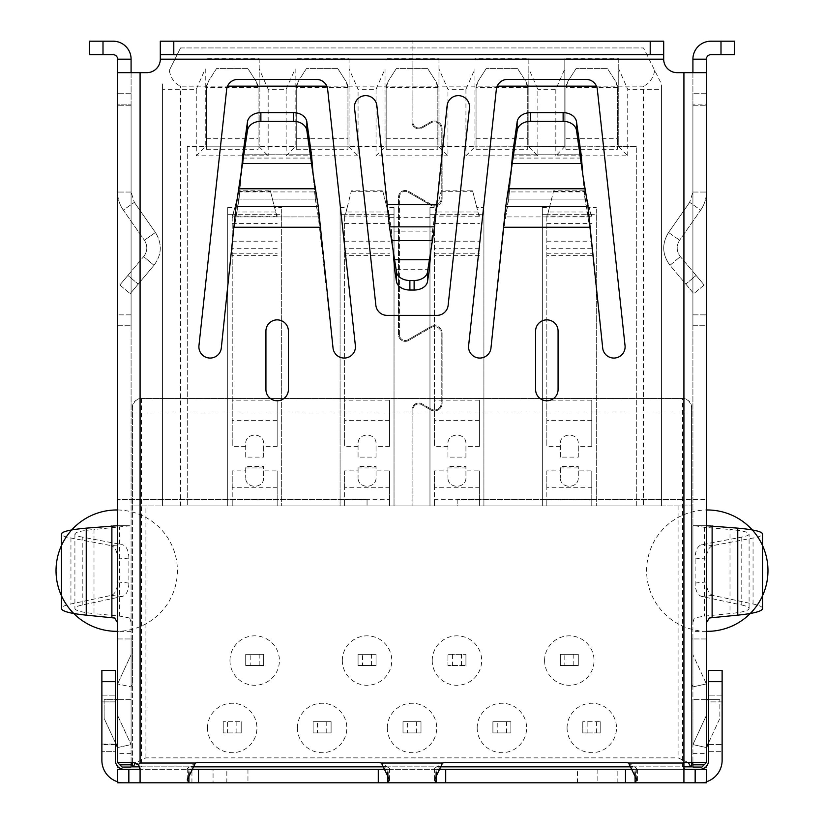 <?xml version="1.0" encoding="UTF-8"?>
<svg xmlns="http://www.w3.org/2000/svg" width="824" height="824" viewBox="0 0 824 824"><rect width="100%" height="100%" fill="white"/><g stroke="black" fill="none" stroke-linecap="round" stroke-linejoin="round"><path stroke-width="0.62" stroke-dasharray="4.12 3.09" d="M141.429 398.517L141.429 766.845L132.437 766.845L132.437 407.509L132.437 505.946L691.563 505.946L691.563 407.509L691.563 766.845L682.571 766.845L682.571 398.517C687.206 398.28 690.203 401.278 691.563 407.509C691.686 402.545 688.689 399.547 682.571 398.517L141.429 398.517C136.794 398.28 133.797 401.278 132.437 407.509C132.314 402.545 135.311 399.547 141.429 398.517L682.571 398.517M132.437 762.571L132.437 505.946L691.563 505.946L691.563 762.571M340.085 207.504L347.213 207.504L345.297 214.25L340.085 214.25L340.085 207.504L340.085 505.946L281.654 505.946L340.085 505.946L340.085 214.25L394.026 214.25L394.026 505.946L429.974 505.946L394.026 505.946L394.026 207.504L394.026 214.25L388.815 214.25L386.899 207.504L394.026 207.504M663.691 54.683L412.896 54.683L663.691 54.683L663.691 41.2L663.691 59.174L412.896 59.174L412.896 41.2L412.896 122.106L412.896 59.174L663.691 59.174L663.691 54.683L160.309 54.683L160.309 41.2L663.691 41.2L663.691 59.174A13.483 13.483 0 0 0 677.174 72.666L683.92 72.666L683.92 499.643L457.845 499.643L457.845 505.946L412.896 505.946L412.896 409.755A5.84 5.84 0 0 1 421.661 404.697A5.84 5.84 0 0 0 412.896 409.755L412.896 505.946L457.845 505.946L457.845 499.643L706.395 499.643L683.92 499.643L683.92 72.666L677.174 72.666A13.483 13.483 0 0 1 663.691 59.174A13.483 13.483 0 0 0 677.174 72.666L692.912 72.666L692.912 762.839M483.915 505.946L542.346 505.946L483.915 505.946L483.915 214.25L478.703 214.25L476.787 207.504L483.915 207.504L483.915 505.946M479.413 487.726L479.413 505.946L434.475 505.946L434.475 487.726L479.413 487.726L479.413 470.885L465.931 470.885L465.931 466.497L447.957 466.497L447.957 477.539L447.957 466.497M479.413 499.323L479.413 505.946L434.475 505.946L434.475 499.323L479.413 499.323L479.413 470.885M389.525 487.726L389.525 505.946L344.587 505.946L344.587 487.726L389.525 487.726L389.525 470.885L376.043 470.885L376.043 466.497L358.069 466.497L358.069 477.539L358.069 466.497M389.525 499.323L389.525 505.946L344.587 505.946L344.587 499.323L389.525 499.323L389.525 470.885M591.786 487.726L591.786 505.946L546.837 505.946L546.837 487.726L591.786 487.726L591.786 470.885L578.294 470.885L578.294 466.497L560.32 466.497L560.32 477.539L560.32 466.497M591.786 499.323L591.786 505.946L546.837 505.946L546.837 499.323L591.786 499.323L591.786 470.885M277.163 487.726L277.163 505.946L232.213 505.946L232.213 487.726L277.163 487.726L277.163 470.885L263.68 470.885L263.68 466.497L245.707 466.497L245.707 477.539L245.707 466.497M277.163 499.323L277.163 505.946L232.213 505.946L232.213 499.323L277.163 499.323L277.163 470.885M661.445 89.301L661.445 505.946L162.555 505.946L661.445 505.946L661.445 83.904L643.472 47.947L661.445 83.904L661.445 89.301L627.734 89.301L618.752 68.917L618.752 146.827L564.811 146.827L636.725 146.6L618.752 146.6L618.752 58.731L564.811 58.731L564.811 59.637L618.752 59.637L564.811 59.637L564.811 146.6L474.923 146.827L528.854 146.827L537.845 155.818L537.845 89.301L528.854 68.917L528.854 146.827M122.106 767.072L131.088 767.072L131.088 499.643L117.605 499.643L367.051 499.643L367.051 505.946L412 505.946L412 409.755A6.747 6.747 0 0 1 422.115 403.914L431.107 409.106A6.747 6.747 0 0 0 441.211 403.266L441.211 333.349A6.747 6.747 0 0 0 431.107 327.509L408.632 340.477A6.747 6.747 0 0 1 398.517 334.647L398.517 197.214A6.747 6.747 0 0 1 408.632 191.374L431.107 204.352A6.747 6.747 0 0 0 441.211 198.512L441.211 128.585A6.747 6.747 0 0 0 431.107 122.755L422.115 127.936A6.747 6.747 0 0 1 412 122.106L412 59.174L412 122.106A6.747 6.747 0 0 0 422.115 127.936L431.107 122.755A6.747 6.747 0 0 1 441.211 128.585L441.211 198.512A6.747 6.747 0 0 1 431.107 204.352L408.632 191.374A6.747 6.747 0 0 0 398.517 197.214L398.517 334.647A6.747 6.747 0 0 0 408.632 340.477L431.107 327.509A6.747 6.747 0 0 1 441.211 333.349L441.211 403.266A6.747 6.747 0 0 1 431.107 409.106L422.115 403.914A6.747 6.747 0 0 0 412 409.755L412 505.946L367.051 505.946L367.051 499.643L131.088 499.643L131.088 59.174A17.974 17.974 0 0 0 113.115 41.2L89.517 41.2M430.653 409.878L421.661 404.697L430.653 409.878A7.643 7.643 0 0 0 442.117 403.266A7.643 7.643 0 0 1 430.653 409.878M442.117 403.266L442.117 333.349A7.643 7.643 0 0 0 430.653 326.726A7.643 7.643 0 0 1 442.117 333.349L442.117 403.266M408.179 339.704L430.653 326.726L408.179 339.704A5.84 5.84 0 0 1 399.413 334.647A5.84 5.84 0 0 0 408.179 339.704M399.413 334.647L399.413 197.214A5.84 5.84 0 0 1 408.179 192.147A5.84 5.84 0 0 0 399.413 197.214L399.413 334.647M430.653 205.125L408.179 192.147L430.653 205.125A7.643 7.643 0 0 0 442.117 198.512A7.643 7.643 0 0 1 430.653 205.125M442.117 198.512L442.117 128.585A7.643 7.643 0 0 0 430.653 121.973A7.643 7.643 0 0 1 442.117 128.585L442.117 198.512M421.661 127.164L430.653 121.973L421.661 127.164A5.84 5.84 0 0 1 412.896 122.106A5.84 5.84 0 0 0 421.661 127.164M625.045 345.617A11.237 11.237 0 0 1 615.075 357.997A11.237 11.237 0 0 1 602.694 348.037L589.644 227.259L602.694 348.037A11.237 11.237 0 0 0 615.075 357.997A11.237 11.237 0 0 0 625.045 345.617L597.338 89.435A11.237 11.237 0 0 0 586.173 79.403A11.237 11.237 0 0 1 597.338 89.435A11.237 11.237 0 0 0 586.173 79.403L507.502 79.403A11.237 11.237 0 0 0 496.336 89.435A11.237 11.237 0 0 1 507.502 79.403A11.237 11.237 0 0 0 496.336 89.435L468.629 345.617A11.237 11.237 0 0 0 478.589 357.997A11.237 11.237 0 0 0 490.97 348.037A11.237 11.237 0 0 1 478.589 357.997A11.237 11.237 0 0 1 468.629 345.617A11.237 11.237 0 0 0 478.589 357.997A11.237 11.237 0 0 0 490.97 348.037L504.031 227.259L490.97 348.037L504.031 227.259L509.448 191.93L584.226 191.93L589.644 227.259L602.694 348.037A11.237 11.237 0 0 0 615.075 357.997A11.237 11.237 0 0 0 625.045 345.617M558.075 331.094L558.075 389.525A11.237 11.237 0 0 1 546.837 400.763A11.237 11.237 0 0 1 535.6 389.525L535.6 331.094A11.237 11.237 0 0 1 546.837 319.867A11.237 11.237 0 0 1 558.075 331.094A11.237 11.237 0 0 0 546.837 319.867A11.237 11.237 0 0 0 535.6 331.094L535.6 389.525L535.6 331.094A11.237 11.237 0 0 1 546.837 319.867A11.237 11.237 0 0 1 558.075 331.094A11.237 11.237 0 0 0 546.837 319.867A11.237 11.237 0 0 0 535.6 331.094L535.6 389.525A11.237 11.237 0 0 0 546.837 400.763A11.237 11.237 0 0 0 558.075 389.525L558.075 331.094A11.237 11.237 0 0 0 546.837 319.867A11.237 11.237 0 0 0 535.6 331.094A11.237 11.237 0 0 1 546.837 319.867A11.237 11.237 0 0 1 558.075 331.094L558.075 389.525A11.237 11.237 0 0 1 546.837 400.763A11.237 11.237 0 0 1 535.6 389.525A11.237 11.237 0 0 0 546.837 400.763A11.237 11.237 0 0 0 558.075 389.525L558.075 331.094L558.075 389.525A11.237 11.237 0 0 1 546.837 400.763A11.237 11.237 0 0 1 535.6 389.525L535.6 331.094L535.6 389.525A11.237 11.237 0 0 0 546.837 400.763A11.237 11.237 0 0 0 558.075 389.525A11.237 11.237 0 0 1 546.837 400.763A11.237 11.237 0 0 1 535.6 389.525L535.6 331.094A11.237 11.237 0 0 1 546.837 319.867A11.237 11.237 0 0 1 558.075 331.094M586.173 79.403L507.502 79.403L586.173 79.403M706.395 525.712L692.912 525.712L692.912 72.666L683.92 72.666L706.395 72.666L706.395 59.174A4.491 4.491 0 0 1 710.885 54.683L734.483 54.683L734.483 41.2L710.885 41.2A17.974 17.974 0 0 0 692.912 59.174L692.912 72.666L706.395 72.666L706.395 762.571L704.149 764.827M710.247 525.712L692.912 525.712L692.912 622.717L694.271 618.021L704.365 616.125L730.002 613.602L730.002 529.502C742.434 530.635 748.8 532.149 749.088 534.055C749.098 535.157 746.657 536.166 741.775 537.094L701.718 544.674C697.598 545.982 695.394 550.463 695.106 558.116L706.395 559.022C706.673 551.38 708.887 546.899 713.007 545.581L753.054 538C759.409 536.805 762.581 535.487 762.571 534.055M694.611 525.712L704.365 527.278L730.002 529.502M706.395 559.022L706.395 581.991C706.662 589.562 708.846 594.032 712.914 595.422L753.054 604.002C759.409 605.362 762.581 606.855 762.571 608.472M741.775 537.094L741.775 605.032L701.626 596.452C697.557 595.062 695.384 590.592 695.106 583.021L695.106 558.116M741.775 605.032C746.657 606.083 749.098 607.226 749.088 608.472C748.8 610.615 742.445 612.325 730.002 613.602M701.894 767.072L692.912 767.072L692.912 622.717M692.912 686.886L692.912 638.971L692.912 686.886L691.563 683.961L691.563 638.971L692.912 638.971L692.912 654.709L706.395 683.92L706.395 638.971L706.395 683.92L692.912 686.886L691.563 683.961L691.563 638.971L692.912 638.971L692.912 654.709L706.395 683.92L692.912 686.886M692.912 104.123L692.912 192.054L692.912 93.72L692.912 104.123L706.395 104.123L706.395 93.72L706.395 192.054L706.395 104.123L692.912 104.123M692.912 105.791L692.912 314.85L692.912 105.791L706.395 105.791L706.395 314.85L706.395 105.791L692.912 105.791M692.912 325.253L692.912 314.85L692.912 325.253L706.395 325.253L706.395 314.85L706.395 325.253L692.912 325.253M692.912 744.597L692.912 699.648L692.912 744.597L706.395 747.553L706.395 699.648L706.395 747.553L692.912 744.597L706.395 715.386L692.912 744.597M706.312 762.571L683.92 762.571L683.92 782.378M131.088 762.839L131.088 72.666L146.827 72.666A13.483 13.483 0 0 0 160.309 59.174A13.483 13.483 0 0 1 148.104 72.605M137.103 763.724L135.754 763.024A6.747 6.747 0 0 0 133.323 762.571L117.688 762.571M684.672 769.317L635.088 769.317L636.725 768.38L628.64 763.024A11.237 11.237 0 0 0 625.488 762.571L445.712 762.571A11.237 11.237 0 0 0 442.56 763.024L434.475 768.38L436.112 769.317L387.888 769.317L389.525 768.38L381.44 763.024A11.237 11.237 0 0 0 378.288 762.571L198.512 762.571A11.237 11.237 0 0 0 195.36 763.024L187.275 768.38L188.912 769.317L139.328 769.317M198.955 345.617A11.237 11.237 0 0 0 208.925 357.997A11.237 11.237 0 0 0 221.306 348.037L236.035 206.597L239.042 188.768L239.042 199.099L234.356 227.259L236.035 216.928L236.035 206.597L236.035 216.928L239.774 191.93L314.552 191.93L311.503 154.778L306.858 121.87A13.483 10.331 0 0 0 293.457 112.651L260.868 112.651A13.483 10.331 0 0 0 247.468 121.87L242.823 154.778L239.042 199.099L239.042 188.768L247.468 130.532A13.483 10.331 180 0 1 260.868 121.313L293.457 121.313A13.483 10.331 180 0 1 306.858 130.532L318.291 206.597L333.03 348.037A11.237 11.237 0 0 0 345.411 357.997A11.237 11.237 0 0 0 355.371 345.617L327.664 89.435A11.237 11.237 0 0 0 315.489 79.444L238.836 79.444A11.237 11.237 0 0 0 226.662 89.435L198.955 345.617A11.237 11.237 0 0 0 208.925 357.997A11.237 11.237 0 0 0 221.306 348.037A11.237 11.237 0 0 1 208.925 357.997A11.237 11.237 0 0 1 198.955 345.617L226.662 89.435L198.955 345.617M238.836 79.444L315.489 79.444A11.237 11.237 0 0 1 327.664 89.435A11.237 11.237 0 0 0 315.489 79.444L238.836 79.444A11.237 11.237 0 0 0 226.662 89.435A11.237 11.237 0 0 1 238.836 79.444M436.421 204.609L447.123 105.657A11.237 11.237 0 0 1 459.504 95.697A11.237 11.237 0 0 1 469.464 108.078L448.132 305.344A11.237 11.237 0 0 1 436.967 315.365L387.033 315.365A11.237 11.237 0 0 1 375.868 305.344L354.536 108.078A11.237 11.237 0 0 1 364.496 95.697A11.237 11.237 0 0 1 376.877 105.657L387.579 204.609L436.421 204.609L432.425 231.132L432.425 240.66M265.925 389.525L265.925 331.094A11.237 11.237 0 0 1 277.163 319.867A11.237 11.237 0 0 1 288.4 331.094A11.237 11.237 0 0 0 277.163 319.867A11.237 11.237 0 0 0 265.925 331.094L265.925 389.525A11.237 11.237 0 0 0 277.163 400.763A11.237 11.237 0 0 0 288.4 389.525L288.4 331.094A11.237 11.237 0 0 0 277.163 319.867A11.237 11.237 0 0 0 265.925 331.094L265.925 389.525L265.925 331.094A11.237 11.237 0 0 1 277.163 319.867A11.237 11.237 0 0 1 288.4 331.094A11.237 11.237 0 0 0 277.163 319.867A11.237 11.237 0 0 0 265.925 331.094L265.925 389.525A11.237 11.237 0 0 0 277.163 400.763A11.237 11.237 0 0 0 288.4 389.525A11.237 11.237 0 0 1 277.163 400.763A11.237 11.237 0 0 1 265.925 389.525A11.237 11.237 0 0 0 277.163 400.763A11.237 11.237 0 0 0 288.4 389.525L288.4 331.094L288.4 389.525A11.237 11.237 0 0 1 277.163 400.763A11.237 11.237 0 0 1 265.925 389.525L265.925 331.094L265.925 389.525A11.237 11.237 0 0 0 277.163 400.763A11.237 11.237 0 0 0 288.4 389.525L288.4 331.094A11.237 11.237 0 0 0 277.163 319.867A11.237 11.237 0 0 0 265.925 331.094A11.237 11.237 0 0 1 277.163 319.867A11.237 11.237 0 0 1 288.4 331.094L288.4 389.525A11.237 11.237 0 0 1 277.163 400.763A11.237 11.237 0 0 1 265.925 389.525M584.226 191.93L581.178 154.778L576.532 121.87A13.483 10.331 0 0 0 563.132 112.651L530.543 112.651A13.483 10.331 0 0 0 517.142 121.87L512.497 154.778L508.707 199.099L505.709 216.928L505.709 206.597L505.709 216.928L504.031 227.259L505.709 206.597L508.707 188.768L508.707 199.099L508.707 188.768L510.808 174.997L509.448 191.93M587.965 216.928L587.965 206.597L589.644 227.259L584.958 199.099L584.958 188.768L584.958 199.099L582.856 174.997L587.965 206.597L587.965 216.928L505.709 216.928L587.965 216.928M188.912 771.934L188.912 769.317L190.014 769.317M139.915 767.824L139.369 766.299M89.517 54.683L113.115 54.683A4.491 4.491 0 0 1 117.605 59.174L117.605 72.666L140.08 72.666L140.08 499.643L140.08 72.666L117.605 72.666L131.088 72.666M117.605 747.553L131.088 744.597L131.088 699.648L131.088 744.597L117.605 747.553L117.605 699.648L117.605 747.553L104.123 718.343L104.123 699.648L117.605 699.648L117.605 715.386L131.088 744.597L117.605 715.386M131.088 104.123L131.088 192.054L131.088 104.123L117.605 104.123L117.605 93.72L117.605 192.054L117.605 104.123L131.088 104.123M131.088 314.85L131.088 105.791L131.088 325.253L131.088 314.85L117.605 314.85L131.088 314.85M131.088 686.886L131.088 638.971L131.088 686.886L132.437 683.961L132.437 638.971L131.088 638.971L131.088 654.709L131.088 638.971L132.437 638.971L132.437 683.961L131.088 686.886L117.605 683.92L131.088 686.886M117.605 525.712L131.088 525.712L93.998 529.502L93.998 613.602C81.555 612.325 75.2 610.615 74.912 608.472C74.902 607.226 77.343 606.083 82.225 605.032L122.374 596.452C126.443 595.062 128.616 590.592 128.894 583.021L128.894 558.116C128.606 550.463 126.402 545.982 122.282 544.674L110.993 545.581L70.946 538C64.591 536.805 61.419 535.487 61.429 534.055M114.618 618.021L129.728 618.021L131.088 622.717M129.728 618.021L119.635 616.125L93.998 613.602M128.894 583.021L117.605 581.991C117.338 589.562 115.154 594.032 111.085 595.422L70.946 604.002C64.591 605.362 61.419 606.855 61.429 608.472M117.605 581.991L117.605 559.022C117.327 551.38 115.113 546.899 110.993 545.581M82.225 605.032L82.225 537.094L122.282 544.674M82.225 537.094C77.343 536.166 74.902 535.157 74.912 534.055C75.2 532.149 81.566 530.635 93.998 529.502M113.753 525.712L129.389 525.712M131.088 753.589L117.605 753.589L117.605 622.717M117.605 325.253L131.088 325.253L117.605 325.253L117.605 93.72L117.605 314.85M117.605 638.971L131.088 638.971L117.605 638.971L117.605 683.92L131.088 654.709L117.605 683.92M119.851 764.827L117.605 762.571M160.309 54.683L412 54.683L412 41.2L160.309 41.2L160.309 59.174L160.309 41.2L412 41.2L412 59.174L412 54.683L160.309 54.683L160.309 59.174L412 59.174L160.309 59.174A13.483 13.483 0 0 1 146.827 72.666M706.395 72.666L692.912 72.666M663.691 41.2L412.896 41.2L663.691 41.2M140.08 782.378L140.08 769.317L117.605 769.317L117.605 782.8L124.352 782.8A22.475 22.475 0 0 1 101.877 760.325L101.877 670.437L115.36 670.437L115.36 681.675L101.877 681.675M128.843 782.8L128.843 769.317L140.08 769.317L140.08 782.8L128.843 782.8L128.843 769.317L213.066 769.317L213.066 782.8L699.648 782.8A22.475 22.475 0 0 0 706.395 781.77M683.92 769.317L683.92 782.8L695.157 782.8L695.157 769.317L695.157 782.8L706.395 782.8L706.395 769.317L213.066 769.317M633.986 769.317L635.088 769.317L635.088 771.934M436.112 771.934L436.112 769.317L437.214 769.317M386.786 769.317L387.888 769.317L387.888 771.934M117.605 781.77A22.475 22.475 0 0 0 124.352 782.8L213.066 782.8M695.157 782.8L699.648 782.8A22.475 22.475 0 0 0 722.123 760.325L722.123 670.437L708.64 670.437L708.64 760.325A8.992 8.992 0 0 1 706.395 766.269L706.395 767.072L705.601 767.072A8.992 8.992 0 0 1 699.648 769.317M115.36 681.675L115.36 760.325A8.992 8.992 0 0 0 117.605 766.269L117.605 767.072L118.399 767.072A8.992 8.992 0 0 0 124.352 769.317M101.877 701.894L101.877 751.334L101.877 695.157L101.877 701.894L115.36 701.894L115.36 751.334L101.877 751.334L115.36 751.334L115.36 695.157L115.36 701.894L101.877 701.894M101.877 695.157L115.36 695.157L101.877 695.157M708.64 701.894L708.64 744.597L708.64 695.157L708.64 701.894L722.123 701.894L722.123 751.334L722.123 695.157L722.123 701.894L708.64 701.894M708.64 751.334L708.64 744.597L708.64 751.334L722.123 751.334L708.64 751.334M722.123 695.157L708.64 695.157L722.123 695.157M355.371 345.617L327.664 89.435L355.371 345.617A11.237 11.237 0 0 1 345.411 357.997A11.237 11.237 0 0 1 333.03 348.037A11.237 11.237 0 0 0 345.411 357.997A11.237 11.237 0 0 0 355.371 345.617M314.552 191.93L318.291 216.928L318.291 206.597L318.291 216.928L333.03 348.037L319.969 227.259L315.293 199.099L313.192 174.997M242.823 154.778L242.823 163.44L311.503 163.44L311.503 154.778L242.823 154.778L311.503 154.778M315.293 199.099L315.293 188.768L315.293 199.099L239.042 199.099L315.293 199.099M131.088 699.648L117.605 699.648L131.088 699.648M115.36 742.692L104.123 718.343L104.123 699.648L115.36 699.648M131.088 192.054L117.605 192.054L131.088 192.054L134.343 202.364L131.088 192.054M123.301 210.099C119.552 204.671 117.657 198.656 117.605 192.054C117.657 198.656 119.552 204.671 123.301 210.099L134.343 202.364L123.301 210.099L144.385 240.217L123.301 210.099M134.343 202.364L155.427 232.481L144.385 240.217L155.427 232.481L134.343 202.364M153.995 265.287C161.854 254.668 162.338 243.739 155.427 232.481C162.338 243.739 161.854 254.668 153.995 265.287L143.664 256.614C147.599 251.31 147.836 245.84 144.385 240.217C147.836 245.84 147.599 251.31 143.664 256.614L153.995 265.287L130.182 293.663L153.995 265.287M127.875 275.432L143.664 256.614L119.851 284.991L127.875 275.432L138.205 284.095L127.875 275.432M119.851 284.991L130.182 293.663L119.851 284.991M139.606 766.845L191.436 766.845M385.364 766.845L438.636 766.845M632.564 766.845L683.92 766.845M141.429 766.845L682.571 766.845M688.349 762.571L678.08 757.853L145.92 757.853L135.393 762.89M132.437 412.01L691.563 412.01M587.141 732.917L600.768 732.917L582.795 732.917L582.795 721.68L582.795 732.917L587.141 732.917L587.141 721.68L582.795 721.68L600.768 721.68L587.141 721.68M600.768 732.917L600.768 721.68L600.768 732.917M497.243 732.917L510.88 732.917L510.88 721.68L492.907 721.68L492.907 732.917L492.907 721.68L510.88 721.68L510.88 732.917L492.907 732.917L497.243 732.917L497.243 721.68M407.355 732.917L420.992 732.917L420.992 721.68L403.008 721.68L403.008 732.917L403.008 721.68L420.992 721.68L420.992 732.917L403.008 732.917L407.355 732.917L407.355 721.68M317.467 732.917L331.094 732.917L331.094 721.68L313.12 721.68L313.12 732.917L313.12 721.68L331.094 721.68L331.094 732.917L313.12 732.917L317.467 732.917L317.467 721.68M227.578 732.917L241.205 732.917L223.232 732.917L223.232 721.68L223.232 732.917L227.578 732.917L227.578 721.68L223.232 721.68L241.205 721.68L227.578 721.68M241.205 732.917L241.205 721.68L241.205 732.917M564.811 665.493L578.294 665.493L578.294 654.266L560.32 654.266L560.32 665.493L560.32 654.266L578.294 654.266L578.294 665.493L560.32 665.493L564.811 665.493L564.811 654.266M452.448 665.493L465.931 665.493L447.957 665.493L447.957 654.266L465.931 654.266L447.957 654.266L447.957 665.493L452.448 665.493L452.448 654.266M465.931 665.493L465.931 654.266L465.931 665.493M362.56 665.493L376.043 665.493L376.043 654.266L358.069 654.266L358.069 665.493L358.069 654.266L376.043 654.266L376.043 665.493L358.069 665.493L362.56 665.493L362.56 654.266M250.197 665.493L263.68 665.493L263.68 654.266L245.707 654.266L245.707 665.493L245.707 654.266L263.68 654.266L263.68 665.493L245.707 665.493L250.197 665.493L250.197 654.266M596.421 732.917L596.421 721.68M506.533 732.917L506.533 721.68M416.645 732.917L416.645 721.68M326.757 732.917L326.757 721.68M236.859 732.917L236.859 721.68M573.803 665.493L573.803 654.266M461.44 665.493L461.44 654.266M371.552 665.493L371.552 654.266M259.189 665.493L259.189 654.266M706.395 638.971L692.912 638.971L706.395 638.971M581.497 158.064L512.178 158.064M169.27 70.473L180.528 47.947L169.27 70.473C170.928 78.435 174.688 83.667 180.528 86.149L227.527 86.149M326.798 86.149L497.202 86.149M596.473 86.149L643.472 86.149L643.472 505.946M241.144 174.997L239.774 191.93M311.822 158.064L242.503 158.064M162.555 83.904L162.555 505.946L162.555 83.904M180.528 47.947L643.472 47.947L180.528 47.947M205.248 68.917L205.248 146.6L187.275 146.6L205.248 146.827L205.248 68.917L196.267 89.301L162.555 89.301M259.189 58.731L259.189 146.827L259.189 59.637L205.248 59.637L259.189 59.637L259.189 58.731L205.248 58.731M295.147 68.917L295.147 146.6L259.189 146.6L295.147 146.827L295.147 68.917L286.155 89.301L268.171 89.301L259.189 68.917M349.077 58.731L349.077 146.827L349.077 59.637L295.147 59.637L349.077 59.637L349.077 58.731L295.147 58.731M385.035 68.917L385.035 146.6L349.077 146.6L385.035 146.827L385.035 68.917L376.043 89.301L358.069 89.301L349.077 68.917M438.965 58.731L438.965 146.827L438.965 59.637L385.035 59.637L438.965 59.637L438.965 58.731L385.035 58.731M474.923 68.917L474.923 146.6L438.965 146.6L474.923 146.827L474.923 68.917L465.931 89.301L447.957 89.301L438.965 68.917M618.752 146.827L627.734 155.818L555.829 155.818L564.811 146.6L528.854 146.6L528.854 59.637L474.923 59.637L528.854 59.637L528.854 58.731L474.923 58.731M528.854 58.731L528.854 68.917M564.811 146.827L564.811 68.917L555.829 89.301L537.845 89.301M564.811 68.917L564.811 58.731M618.752 58.731L618.752 68.917M654.73 70.473C653.072 78.435 649.312 83.667 643.472 86.149M429.974 207.504L437.101 207.504L435.185 214.25L429.974 214.25L429.974 207.504L429.974 505.946L429.974 214.25L483.915 214.25L483.915 207.504M542.346 207.504L549.474 207.504L547.548 214.25L542.346 214.25L542.346 207.504L542.346 505.946L542.346 214.25L596.277 214.25L596.277 505.946L596.277 207.504L596.277 214.25L591.066 214.25L589.15 207.504L596.277 207.504M627.734 155.818L627.734 89.301M555.829 89.301L555.829 155.818M537.845 155.818L465.931 155.818L474.923 146.827M465.931 89.301L465.931 155.818M438.965 146.827L385.035 146.827L438.965 146.827L447.957 155.818L447.957 89.301M447.957 155.818L376.043 155.818L385.035 146.827M376.043 89.301L376.043 155.818M349.077 146.827L295.147 146.827L349.077 146.827L358.069 155.818L358.069 89.301M358.069 155.818L286.155 155.818L295.147 146.827M286.155 89.301L286.155 155.818M196.267 89.301L196.267 155.818L268.171 155.818L268.171 89.301M227.723 207.504L234.85 207.504L232.935 214.25L227.723 214.25L227.723 207.504L227.723 505.946L227.723 214.25L281.654 214.25L281.654 505.946L281.654 207.504L281.654 214.25L276.452 214.25L274.526 207.504L281.654 207.504M187.275 146.6L187.275 505.946L187.275 146.6M259.189 146.827L205.248 146.827L259.189 146.827L268.171 155.818M636.725 505.946L636.725 146.6L636.725 505.946M549.474 207.504L553.635 190.818L584.989 190.818L589.15 207.504M437.101 207.504L441.273 190.818L472.616 190.818L476.787 207.504M347.213 207.504L351.385 190.818L382.727 190.818L386.899 207.504M234.85 207.504L239.012 190.818L270.365 190.818L274.526 207.504M206.371 149.278L206.371 88.446A13.483 13.483 0 0 1 206.412 87.499L208.482 81.205A13.483 13.483 0 0 0 206.371 88.446L206.371 149.278L258.067 149.278L258.067 88.446A13.483 13.483 0 0 0 255.955 81.205L247.952 68.619L216.485 68.619L208.482 81.205L216.485 68.619L247.952 68.619L255.955 81.205L258.025 87.499A13.483 13.483 0 0 1 258.067 88.446L258.067 149.278M546.837 487.726L546.837 470.885L560.32 470.885M560.32 457.114L560.32 443.827L560.32 457.114L578.294 457.114L578.294 446.371L591.786 446.371L591.786 400.155L546.837 400.155L546.837 217.886L553.635 190.818M560.32 446.371L546.837 446.371L546.837 400.155M344.587 487.726L344.587 470.885L358.069 470.885M358.069 457.114L358.069 443.827L358.069 457.114L376.043 457.114L376.043 446.371L389.525 446.371L389.525 400.155L344.587 400.155L344.587 217.886L351.385 190.818M358.069 446.371L344.587 446.371L344.587 400.155M476.045 149.278L476.045 88.446A13.483 13.483 0 0 1 476.076 87.499L478.157 81.205A13.483 13.483 0 0 0 476.045 88.446L476.045 149.278L527.731 149.278L527.731 88.446A13.483 13.483 0 0 0 525.63 81.205L517.627 68.619L486.16 68.619L478.157 81.205L486.16 68.619L517.627 68.619L525.63 81.205L527.7 87.499A13.483 13.483 0 0 1 527.731 88.446L527.731 149.278M296.269 149.278L296.269 88.446A13.483 13.483 0 0 1 296.3 87.499L298.37 81.205A13.483 13.483 0 0 0 296.269 88.446L296.269 149.278L347.955 149.278L347.955 88.446A13.483 13.483 0 0 0 345.843 81.205L337.84 68.619L306.373 68.619L298.37 81.205L306.373 68.619L337.84 68.619L345.843 81.205L347.924 87.499A13.483 13.483 0 0 1 347.955 88.446L347.955 149.278M386.157 149.278L386.157 88.446A13.483 13.483 0 0 1 386.188 87.499L388.259 81.205A13.483 13.483 0 0 0 386.157 88.446L386.157 149.278L437.843 149.278L437.843 88.446A13.483 13.483 0 0 0 435.742 81.205L427.728 68.619L396.272 68.619L388.259 81.205L396.272 68.619L427.728 68.619L435.742 81.205L437.812 87.499A13.483 13.483 0 0 1 437.843 88.446L437.843 149.278M245.707 457.114L245.707 443.827L245.707 457.114L263.68 457.114L263.68 446.371L277.163 446.371L277.163 400.155L232.213 400.155L232.213 217.886L239.012 190.818M245.707 446.371L232.213 446.371L232.213 400.155M232.213 487.726L232.213 470.885L245.707 470.885M565.934 149.278L565.934 88.446A13.483 13.483 0 0 1 565.975 87.499L568.045 81.205A13.483 13.483 0 0 0 565.934 88.446L565.934 149.278L617.629 149.278L617.629 88.446A13.483 13.483 0 0 0 615.518 81.205L607.515 68.619L576.048 68.619L568.045 81.205L576.048 68.619L607.515 68.619L615.518 81.205L617.588 87.499A13.483 13.483 0 0 1 617.629 88.446L617.629 149.278M447.957 457.114L447.957 443.827L447.957 457.114L465.931 457.114L465.931 446.371L479.413 446.371L479.413 400.155L434.475 400.155L434.475 217.886L441.273 190.818M447.957 446.371L434.475 446.371L434.475 400.155M434.475 487.726L434.475 470.885L447.957 470.885M196.267 155.818L205.248 146.827M258.025 87.499L206.412 87.499M546.837 470.885L546.837 499.323M578.294 470.885L578.294 477.539C578.788 489.126 559.826 489.126 560.32 477.539C559.826 489.126 578.788 489.126 578.294 477.539L578.294 466.497M591.786 446.371L591.786 400.155M591.786 216.197L546.848 216.084L546.837 217.886M546.837 216.197L546.837 446.371M578.294 457.114L578.294 443.827C578.788 432.239 559.826 432.239 560.32 443.827C559.826 432.239 578.788 432.239 578.294 443.827L578.294 446.371M591.786 420.631L546.837 420.631M546.848 216.084L547.373 214.25L591.251 214.25L591.776 216.084M584.989 190.818L591.786 217.886M546.837 223.551L591.786 223.551M553.635 191.322L584.989 191.322M344.587 470.885L344.587 499.323M376.043 470.885L376.043 477.539C376.537 489.126 357.575 489.126 358.069 477.539C357.575 489.126 376.537 489.126 376.043 477.539L376.043 466.497M389.525 446.371L389.525 400.155M389.525 216.197L344.587 216.084L344.587 217.886M344.587 216.197L344.587 446.371M376.043 457.114L376.043 443.827C376.537 432.239 357.575 432.239 358.069 443.827C357.575 432.239 376.537 432.239 376.043 443.827L376.043 446.371M389.525 420.631L344.587 420.631M344.587 216.084L345.112 214.25L388.99 214.25L389.515 216.084M382.727 190.818L389.525 217.886M344.587 223.551L389.525 223.551M351.385 191.322L382.727 191.322M527.7 87.499L476.076 87.499M347.924 87.499L296.3 87.499M437.812 87.499L386.188 87.499M277.163 446.371L277.163 400.155M277.163 216.197L232.224 216.084L232.213 217.886M232.213 216.197L232.213 446.371M263.68 457.114L263.68 443.827C264.174 432.239 245.212 432.239 245.707 443.827C245.212 432.239 264.174 432.239 263.68 443.827L263.68 446.371M277.163 420.631L232.213 420.631M232.224 216.084L232.749 214.25L276.627 214.25L277.152 216.084M270.365 190.818L277.163 217.886M232.213 223.551L277.163 223.551M239.012 191.322L270.365 191.322M232.213 470.885L232.213 499.323M263.68 470.885L263.68 477.539C264.174 489.126 245.212 489.126 245.707 477.539C245.212 489.126 264.174 489.126 263.68 477.539L263.68 466.497M617.588 87.499L565.975 87.499M479.413 446.371L479.413 400.155M479.413 216.197L434.485 216.084L434.475 217.886M434.475 216.197L434.475 446.371M465.931 457.114L465.931 443.827C466.425 432.239 447.463 432.239 447.957 443.827C447.463 432.239 466.425 432.239 465.931 443.827L465.931 446.371M479.413 420.631L434.475 420.631M434.485 216.084L435.01 214.25L478.888 214.25L479.413 216.084M472.616 190.818L479.413 217.886M434.475 223.551L479.413 223.551M441.273 191.322L472.616 191.322M434.475 470.885L434.475 499.323M465.931 470.885L465.931 477.539C466.425 489.126 447.463 489.126 447.957 477.539C447.463 489.126 466.425 489.126 465.931 477.539L465.931 466.497M434.536 226.858L434.536 217.32L389.464 217.32L387.579 204.609M391.575 240.66L391.575 231.132L389.464 217.32L389.464 226.858M393.089 250.197L391.575 231.132L432.425 231.132L430.911 250.197M706.395 699.648L692.912 699.648L706.395 699.648L706.395 715.386L706.395 699.648L719.877 699.648L708.64 699.648M708.64 742.692L719.877 718.343L719.877 699.648L719.877 718.343L706.395 747.553M692.912 192.054L706.395 192.054L692.912 192.054L689.657 202.364L692.912 192.054M700.699 210.099C704.448 204.671 706.343 198.656 706.395 192.054C706.343 198.656 704.448 204.671 700.699 210.099L689.657 202.364L700.699 210.099L679.615 240.217L700.699 210.099M668.573 232.481L689.657 202.364L668.573 232.481C661.662 243.739 662.146 254.668 670.005 265.287C662.146 254.668 661.662 243.739 668.573 232.481L679.615 240.217L668.573 232.481M679.615 240.217C676.164 245.84 676.401 251.31 680.336 256.614C676.401 251.31 676.164 245.84 679.615 240.217M670.005 265.287L680.336 256.614L670.005 265.287L693.818 293.663L670.005 265.287M696.125 275.432L680.336 256.614L704.149 284.991L696.125 275.432L685.795 284.095L696.125 275.432M704.149 284.991L693.818 293.663L704.149 284.991M510.808 174.997L517.142 130.532A13.483 10.331 180 0 1 530.543 121.313L563.132 121.313A13.483 10.331 180 0 1 576.532 130.532L582.856 174.997M512.497 154.778L512.497 163.44L581.178 163.44L581.178 154.778L512.497 154.778L581.178 154.778M706.395 631.328A60.677 60.677 0 0 1 646.613 570.661A60.677 60.677 0 0 1 706.395 509.984M117.605 509.984A60.677 60.677 0 0 1 177.387 570.661A60.677 60.677 0 0 1 117.605 631.328M544.592 660.549A24.72 24.72 0 0 1 569.312 635.829A24.72 24.72 0 0 1 594.032 660.549A24.72 24.72 0 0 1 569.312 685.269A24.72 24.72 0 0 1 544.592 660.549M432.229 660.549A24.72 24.72 0 0 1 456.949 635.829A24.72 24.72 0 0 1 481.669 660.549A24.72 24.72 0 0 1 456.949 685.269A24.72 24.72 0 0 1 432.229 660.549M342.331 660.549A24.72 24.72 0 0 1 367.051 635.829A24.72 24.72 0 0 1 391.771 660.549A24.72 24.72 0 0 1 367.051 685.269A24.72 24.72 0 0 1 342.331 660.549M229.968 660.549A24.72 24.72 0 0 1 254.688 635.829A24.72 24.72 0 0 1 279.408 660.549A24.72 24.72 0 0 1 254.688 685.269A24.72 24.72 0 0 1 229.968 660.549M567.067 727.963A24.72 24.72 0 0 1 591.786 703.243A24.72 24.72 0 0 1 616.506 727.963A24.72 24.72 0 0 1 591.786 752.683A24.72 24.72 0 0 1 567.067 727.963M477.168 727.963A24.72 24.72 0 0 1 501.888 703.243A24.72 24.72 0 0 1 526.608 727.963A24.72 24.72 0 0 1 501.888 752.683A24.72 24.72 0 0 1 477.168 727.963M387.28 727.963A24.72 24.72 0 0 1 412 703.243A24.72 24.72 0 0 1 436.72 727.963A24.72 24.72 0 0 1 412 752.683A24.72 24.72 0 0 1 387.28 727.963M297.392 727.963A24.72 24.72 0 0 1 322.112 703.243A24.72 24.72 0 0 1 346.832 727.963A24.72 24.72 0 0 1 322.112 752.683A24.72 24.72 0 0 1 297.392 727.963M207.493 727.963A24.72 24.72 0 0 1 232.213 703.243A24.72 24.72 0 0 1 256.933 727.963A24.72 24.72 0 0 1 232.213 752.683A24.72 24.72 0 0 1 207.493 727.963M504.031 227.259L589.644 227.259M713.007 545.581L701.718 544.674M753.054 604.002L753.054 538M706.395 581.991L695.106 583.021M701.626 596.452L712.914 595.422M694.271 618.021L709.382 618.021M704.365 527.278L704.365 616.125M706.395 631.38L692.912 631.38M692.912 753.589L706.395 753.589M683.92 762.571L683.92 72.666M663.691 59.174L160.309 59.174M140.08 72.666L140.08 762.571M135.754 763.024L195.36 763.024M381.44 763.024L442.56 763.024M628.64 763.024L683.92 763.024M319.969 227.259L234.356 227.259M119.635 616.125L119.635 527.278M111.085 595.422L122.374 596.452M70.946 538L70.946 604.002M117.605 559.022L128.894 558.116M117.605 59.174L131.088 59.174M103 41.2L103 54.683M131.088 631.38L117.605 631.38M721 54.683L721 41.2M692.912 59.174L706.395 59.174M650.208 54.683L650.208 41.2M191.94 782.8L191.94 769.317M101.877 744.082L115.36 744.082M115.36 744.597L101.877 744.597M226.837 782.8L226.837 769.317M247.952 769.317L247.952 782.8M577.47 782.8L577.47 769.317M597.833 769.317L597.833 782.8M617.166 782.8L617.166 769.317M637.539 769.317L637.539 782.8M722.123 681.675L708.64 681.675M708.64 744.597L722.123 744.597L708.64 744.597M173.792 41.2L173.792 54.683M318.291 216.928L236.035 216.928L318.291 216.928M236.035 206.597L318.291 206.597M315.293 188.768L239.042 188.768M306.858 121.87L306.858 130.532M293.457 121.313L293.457 112.651M260.868 112.651L260.868 121.313M247.468 130.532L247.468 121.87M131.088 105.791L117.605 105.791L131.088 105.791M145.92 757.853L145.92 505.946M678.08 505.946L678.08 757.853M584.958 199.099L508.707 199.099L584.958 199.099M180.528 505.946L180.528 86.149M206.371 138.7L258.067 138.7M578.294 467.939L560.32 467.939M546.837 253.246L591.786 253.246M591.786 255.625L546.837 255.625M546.837 241.205L591.786 241.205M590.241 211.995L548.372 211.995M591.786 248.302L546.837 248.302M376.043 467.939L358.069 467.939M344.587 253.246L389.525 253.246M389.525 255.625L344.587 255.625M344.587 241.205L389.525 241.205M387.991 211.995L346.121 211.995M389.525 248.302L344.587 248.302M476.045 138.7L527.731 138.7M296.269 138.7L347.955 138.7M386.157 138.7L437.843 138.7M232.213 253.246L277.163 253.246M277.163 255.625L232.213 255.625M232.213 241.205L277.163 241.205M275.628 211.995L233.758 211.995M277.163 248.302L232.213 248.302M263.68 467.939L245.707 467.939M565.934 138.7L617.629 138.7M434.475 253.246L479.413 253.246M479.413 255.625L434.475 255.625M434.475 241.205L479.413 241.205M477.879 211.995L436.009 211.995M479.413 248.302L434.475 248.302M465.931 467.939L447.957 467.939M429.397 269.263L394.603 269.263M692.912 314.85L706.395 314.85L692.912 314.85M505.709 206.597L587.965 206.597M584.958 188.768L508.707 188.768M576.532 121.87L576.532 130.532M563.132 121.313L563.132 112.651M530.543 112.651L530.543 121.313M517.142 130.532L517.142 121.87M749.088 608.472L749.088 534.055M187.275 768.38L187.275 779.865M74.912 534.055L74.912 608.472M636.725 768.38L636.725 779.865M434.475 768.38L434.475 779.865M389.525 768.38L389.525 779.865M131.088 93.72L117.605 93.72L131.088 93.72M706.395 93.72L692.912 93.72L706.395 93.72"/><path stroke-width="1.24" d="M706.395 525.712L737.758 528.143L737.758 615.147L712.121 617.67L712.121 525.908M737.758 615.147C753.929 613.489 762.2 611.264 762.571 608.472L762.571 534.055C762.19 531.583 753.919 529.605 737.758 528.143M706.395 622.717L709.382 618.021L712.121 617.67M692.912 72.666L692.912 59.174A17.974 17.974 0 0 1 710.885 41.2L734.483 41.2L734.483 54.683L710.885 54.683A4.491 4.491 0 0 0 706.395 59.174L706.395 762.571L704.149 764.827L692.912 764.827L692.716 762.571M701.894 767.072L704.149 764.827L701.894 767.072L692.912 767.072L692.912 764.827M148.104 72.605A13.483 13.483 0 0 1 146.827 72.666A13.483 13.483 0 0 0 160.309 59.174L160.309 54.683L663.691 54.683L663.691 59.174A13.483 13.483 0 0 0 677.174 72.666L683.92 72.666L683.92 762.571L706.364 762.602M683.92 762.571L683.92 782.378L684.672 782.8L436.112 782.8L436.112 771.934M490.97 348.037A11.237 11.237 0 0 1 478.589 357.997A11.237 11.237 0 0 1 468.629 345.617L496.336 89.435A11.237 11.237 0 0 1 507.502 79.403L586.173 79.403A11.237 11.237 0 0 1 597.338 89.435L625.045 345.617A11.237 11.237 0 0 1 615.075 357.997A11.237 11.237 0 0 1 602.694 348.037L587.965 206.597L582.856 174.997L581.178 154.778L581.178 163.44L576.532 130.532A13.483 10.331 180 0 0 563.132 121.313L530.543 121.313A13.483 10.331 180 0 0 517.142 130.532L505.709 206.597L490.97 348.037M117.605 525.712L117.605 622.717L114.618 618.021L86.242 615.147C70.071 613.489 61.8 611.264 61.429 608.472L61.429 534.055C61.81 531.583 70.081 529.605 86.242 528.143L117.605 525.712L117.605 72.666L117.605 762.571L133.333 762.571L138.267 764.724L140.08 769.317L140.08 782.378L139.328 782.8L188.912 782.8L187.275 779.865L195.36 763.024A11.237 11.237 0 0 1 198.512 762.571L378.288 762.571A11.237 11.237 0 0 1 381.44 763.024L389.525 779.865L387.888 782.8L188.912 782.8L188.912 771.934M146.827 72.666L117.605 72.666L117.605 59.174A4.491 4.491 0 0 0 113.115 54.683L89.517 54.683L89.517 41.2L113.115 41.2A17.974 17.974 0 0 1 131.088 59.174L131.088 72.666M387.888 771.934L387.888 782.8L436.112 782.8L434.475 779.865L442.56 763.024A11.237 11.237 0 0 1 445.712 762.571L625.488 762.571A11.237 11.237 0 0 1 628.64 763.024L636.725 779.865L635.088 782.8L635.088 771.934M355.371 345.617A11.237 11.237 0 0 1 345.411 357.997A11.237 11.237 0 0 1 333.03 348.037L318.291 206.597L313.192 174.997L311.503 154.778L311.503 163.44L306.858 130.532A13.483 10.331 180 0 0 293.457 121.313L260.868 121.313A13.483 10.331 180 0 0 247.468 130.532L236.035 206.597L221.306 348.037A11.237 11.237 0 0 1 208.925 357.997A11.237 11.237 0 0 1 198.955 345.617L226.662 89.435A11.237 11.237 0 0 1 238.836 79.444L315.489 79.444A11.237 11.237 0 0 1 327.664 89.435L355.371 345.617M430.911 250.197L434.536 226.858L447.123 105.657A11.237 11.237 0 0 1 459.504 95.697A11.237 11.237 0 0 1 469.464 108.078L448.132 305.344A11.237 11.237 0 0 1 436.967 315.365L387.033 315.365A11.237 11.237 0 0 1 375.868 305.344L354.536 108.078A11.237 11.237 0 0 1 364.496 95.697A11.237 11.237 0 0 1 376.877 105.657L389.464 226.858L396.478 271.992A13.483 9.538 0 0 0 409.878 280.5L414.122 280.5A13.483 9.538 0 0 0 427.522 271.992L430.911 250.197L429.397 269.263L427.522 281.53A13.483 9.538 180 0 1 414.122 290.038L409.878 290.038A13.483 9.538 180 0 1 396.478 281.53L394.603 269.263L393.089 250.197M558.075 389.525L558.075 331.094A11.237 11.237 0 0 0 546.837 319.867A11.237 11.237 0 0 0 535.6 331.094L535.6 389.525A11.237 11.237 0 0 0 546.837 400.763A11.237 11.237 0 0 0 558.075 389.525M288.4 389.525L288.4 331.094A11.237 11.237 0 0 0 277.163 319.867A11.237 11.237 0 0 0 265.925 331.094L265.925 389.525A11.237 11.237 0 0 0 277.163 400.763A11.237 11.237 0 0 0 288.4 389.525M139.328 782.8L117.605 782.8L117.605 769.317L139.328 769.317L139.915 767.824M139.369 766.299L137.103 763.724M131.284 762.571L131.088 767.072L122.106 767.072L117.636 762.602M89.517 41.2L89.517 54.683M117.605 753.589L117.605 762.571M117.605 314.85L117.605 325.253M117.605 683.92L117.605 638.971M122.106 767.072L119.851 764.827L131.088 764.827M195.36 763.024L140.08 763.024L138.267 764.724M173.792 54.683L173.792 41.2L160.309 41.2L160.309 54.683M173.792 41.2L663.691 41.2L663.691 54.683M683.92 72.666L706.395 72.666M683.92 767.844L684.672 769.317L706.395 769.317L706.395 782.8L684.672 782.8M437.214 769.317L633.986 769.317M190.014 769.317L386.786 769.317M128.843 769.317L128.843 782.8L140.08 782.8M683.92 782.8L695.157 782.8L695.157 769.317M124.352 769.317A8.992 8.992 0 0 1 118.399 767.072L117.605 767.072L117.605 766.269A8.992 8.992 0 0 1 115.36 760.325L115.36 670.437L101.877 670.437L101.877 681.675L115.36 681.675M101.877 681.675L101.877 760.325A22.475 22.475 0 0 0 117.605 781.77M706.395 781.77A22.475 22.475 0 0 0 722.123 760.325L722.123 670.437L708.64 670.437L708.64 681.675L722.123 681.675M708.64 681.675L708.64 760.325A8.992 8.992 0 0 1 706.395 766.269L706.395 767.072L705.601 767.072A8.992 8.992 0 0 1 699.648 769.317M140.08 769.317A6.747 6.747 -176.3 0 0 139.915 767.844A6.747 6.747 -176.3 0 1 140.08 769.317L139.328 769.317M117.605 747.553L115.36 742.692M117.605 715.386L117.605 699.648L115.36 699.648M132.437 762.571L132.437 766.845L139.606 766.845M191.436 766.845L385.364 766.845M438.636 766.845L632.564 766.845M683.92 766.845L690.79 766.845L688.349 762.571M691.563 762.571L691.563 766.845L690.79 766.845M135.393 762.89L133.21 766.845M582.856 174.997L581.178 163.44L512.497 163.44L512.497 154.778L510.808 174.997M227.527 86.149L326.798 86.149M497.202 86.149L596.473 86.149M313.192 174.997L311.503 163.44L242.823 163.44L242.823 154.778L241.144 174.997M242.823 154.778L247.468 121.87A13.483 10.331 0 0 1 260.868 112.651L293.457 112.651A13.483 10.331 0 0 1 306.858 121.87L311.503 154.778M512.497 154.778L517.142 121.87A13.483 10.331 0 0 1 530.543 112.651L563.132 112.651A13.483 10.331 0 0 1 576.532 121.87L581.178 154.778M394.603 269.263L394.603 259.735L429.397 259.735L429.397 269.263M708.64 699.648L706.395 699.648M706.395 747.553L708.64 742.692M706.395 509.984A60.677 60.677 0 0 1 767.968 570.661A60.677 60.677 0 0 1 706.395 631.328M117.605 631.328A60.677 60.677 0 0 1 56.032 570.661A60.677 60.677 0 0 1 117.605 509.984M140.08 763.024L140.08 72.666M160.309 59.174L663.691 59.174M683.92 763.024L628.64 763.024M442.56 763.024L381.44 763.024M504.031 227.259L589.644 227.259M234.356 227.259L319.969 227.259M436.421 204.609L387.579 204.609M103 54.683L103 41.2M131.088 59.174L117.605 59.174M111.879 525.908L111.879 617.67M86.242 615.147L86.242 528.143M650.208 41.2L650.208 54.683M706.395 59.174L692.912 59.174M721 41.2L721 54.683M378.288 769.317L378.288 782.8M198.512 782.8L198.512 769.317M445.712 782.8L445.712 769.317M625.488 769.317L625.488 782.8M587.965 206.597L505.709 206.597M508.707 188.768L584.958 188.768M247.468 121.87L247.468 130.532M260.868 121.313L260.868 112.651M306.858 130.532L306.858 121.87M293.457 112.651L293.457 121.313M239.042 188.768L315.293 188.768M318.291 206.597L236.035 206.597M517.142 121.87L517.142 130.532M530.543 121.313L530.543 112.651M576.532 130.532L576.532 121.87M563.132 112.651L563.132 121.313M389.464 226.858L434.536 226.858M432.425 240.66L391.575 240.66M427.522 281.53L427.522 271.992M414.122 280.5L414.122 290.038M409.878 290.038L409.878 280.5M396.478 271.992L396.478 281.53"/></g></svg>
